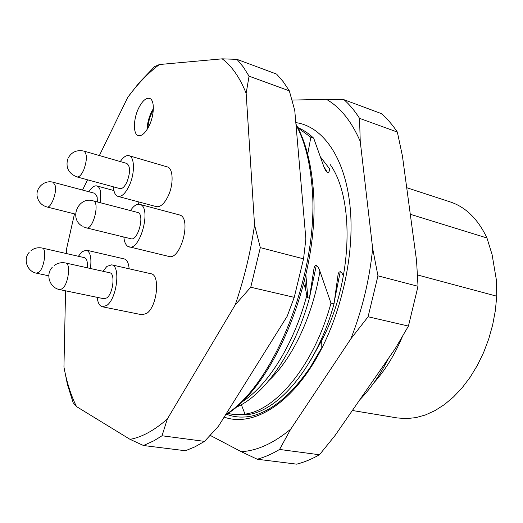 <?xml version="1.0" encoding="UTF-8"?>
<svg xmlns="http://www.w3.org/2000/svg" width="523" height="523" viewBox="0 0 523 523"><rect width="100%" height="100%" fill="white"/><g stroke="black" fill="none" stroke-linecap="round" stroke-linejoin="round"><path stroke-width="0.78" d="M99.37 155.54L127.749 97.337C137.804 83.739 148.369 72.802 159.437 64.525L222.183 58.838C231.781 65.944 239.769 77.437 246.156 93.336L254.544 225.008C250.602 252.184 244.163 278.785 235.239 304.824L167.334 418.995C154.324 430.429 141.89 437.208 130.037 439.346L76.508 406.58C70.899 395.283 66.709 382.117 63.943 367.1L65.565 290.821M66.356 253.544L66.441 249.471L74.475 213.874M87.544 179.801L82.542 190.065M138.863 107.692C133.241 118.597 132.868 134.378 138.32 135.62C141.694 136.287 145.178 133.254 148.774 126.527C154.527 115.583 154.88 99.599 149.506 98.376C146.015 97.69 142.465 100.795 138.863 107.692M102.403 306.785L106.784 305.439C116.956 298.698 120.833 265.658 111.667 264.841L150.97 273.751C160.581 274.699 157.09 307.034 146.551 313.499L141.988 314.761L102.403 306.785C99.573 306.027 97.821 302.876 97.16 297.339M90.414 268.495C91.728 257.976 90.381 251.864 86.367 250.151L124.186 258.918C126.997 259.748 128.651 263.043 129.155 268.802M138.085 201.76L138.477 204.199M167.268 166.896C173.244 168.105 173.826 184.331 168.151 196.079C164.333 203.761 160.417 207.285 156.397 206.65L117.969 196.38C121.8 196.955 125.598 193.294 129.371 185.404C134.986 173.329 134.699 156.808 129.011 155.697L167.268 166.896M129.096 246.921C140.197 250.903 151.618 207.997 140.354 204.526L179.964 215.064C191.797 218.673 180.585 260.539 168.903 256.453L128.122 246.555C125.742 245.182 124.317 242.005 123.846 237.03M167.334 418.995L162.019 435.764L153.984 440.745L143.505 445.518L130.037 439.346M254.544 225.008L260.317 247.641L250.746 287.238L294.233 297.345L287.205 316.225L218.411 426.271L204.545 441.379L194.896 446.858L185.443 450.748L143.505 445.518M162.019 435.764L204.545 441.379M250.746 287.238L235.239 304.824M222.183 58.838L236.997 59.354L243.306 66.983L249.053 76.168L289.324 90.839L294.763 110.497L305.87 238.972L303.543 258.833L294.233 297.345M260.317 247.641L303.543 258.833M249.053 76.168L246.156 93.336M236.997 59.354L276.569 74.076L283.224 81.706L289.324 90.839M127.749 97.337L139.072 82.784L154.664 66.578L159.437 64.525M76.508 406.58L73.161 402.73L67.389 384.294L63.943 367.1M305.896 275.118L307.825 297.731L306.811 295.469L305.609 289.284L304.804 279.798M305.609 289.284L303.752 284.022M241.018 402.54C266.861 386.909 293.481 345.625 306.811 295.469M235.422 407.567C263.474 396.225 294.416 353.169 309.426 298.103L307.825 297.731M343.421 276.124C342.395 273.522 341.342 272.032 340.251 271.653L338.956 272.215L338.093 274.418L334.02 303.863L330.987 303.157L319.906 271.189C318.788 267.861 317.585 265.965 316.291 265.501C315.238 265.324 314.473 266.305 313.996 268.43L309.426 298.103M307.687 154.233L310.845 137.242L313.708 138.216L324.031 167.164L325.646 170.746L327.437 172.518C328.621 172.767 329.379 171.596 329.719 169.001L320.717 157.292M410.294 214.28L486.959 237.978C477.97 219.059 465.718 207.036 450.198 201.911L406.704 187.698M417.452 274.941L496.745 296.201L496.451 280.4L492.091 254.603L486.959 237.978M402.396 336.564C394.688 354.869 385.19 370.271 373.906 382.777M352.371 410.496L397.317 417.942L406.436 418.616L415.857 417.629L425.434 414.955L435.031 410.588L444.465 404.541L453.585 396.885L462.214 387.713L470.19 377.161L477.355 365.394L483.572 352.62L488.704 339.054L492.653 324.953L495.353 310.584L496.745 296.201M313.708 138.216C308.74 133.483 303.432 129.933 297.783 127.553M310.845 137.242L298.012 128.004M309.524 297.613L316.291 265.501M269.188 380.26C292.194 358.824 312.741 316.193 319.906 271.189M227.936 413.392L232.16 414.268L245.019 414.138C276.157 410.202 314.035 365.217 330.987 303.157M234.206 414.569L247.954 414.589C279.171 410.673 317.088 365.799 334.02 303.863M335.08 297.711L340.251 271.653M359.87 399.664C370.624 388.654 380.188 374.854 388.556 358.248M153.389 108.614L151.572 111.791C148.761 117.603 147.277 123.493 147.113 129.462M147.931 128.102C148.284 121.696 150.081 115.733 153.317 110.216M102.926 271.267L106.901 266.403L111.667 264.841M106.803 297.894L104.051 298.757L59.753 289.618L62.368 288.696C68.376 284.257 71.023 263.435 65.689 263.004L109.784 272.79C115.459 273.313 113.086 293.658 106.803 297.894M78.404 256.283L81.974 251.733L86.367 250.151M87.243 267.789C87.753 261.945 86.857 258.571 84.556 257.682L42.239 248.059C38.114 247.222 34.374 248.059 31.034 250.576M88.864 191.738C91.649 187.358 94.303 185.417 96.82 185.927C98.631 186.463 99.88 188.378 100.573 191.68L100.494 202.734M53.215 182.279C44.344 179.572 35.041 188.247 37.323 197.119C38.656 202.192 41.866 205.474 46.952 206.971C50.79 208.54 56.837 193.438 55.34 185.9L53.215 182.279L94.833 193.327L97.173 196.929L97.337 201.911M120.283 161.561C123.35 157.031 126.259 155.083 129.011 155.697M113.432 186.835C113.785 192.307 115.295 195.484 117.969 196.38M126.788 163.431C130.371 166.164 130.449 172.283 127.037 181.788C124.703 186.698 122.343 188.973 119.957 188.613L76.973 176.924C79.215 177.232 81.483 174.859 83.785 169.805C87.197 160.038 87.243 153.801 83.922 151.095L126.788 163.431M139.785 204.33C136.778 203.728 133.679 205.801 130.489 210.553M138.02 212.554C144.936 214.835 137.863 241.234 130.998 238.776L86.387 227.871C92.819 230.244 100.03 203.14 93.539 200.956L138.02 212.554M344.088 99.743C349.704 104.763 354.856 110.961 359.536 118.335L397.349 132.071C392.472 124.762 387.125 118.603 381.313 113.583L344.088 99.743L326.385 99.331L291.978 100.083M210.174 435.371L241.234 451.682L257.231 459.227L296.672 464.163C304.164 462.26 311.767 459.129 319.468 454.762L334.968 435.613L395.401 348.364L408.43 326.077L368.087 316.761L377.959 275.85L372.657 248.445L360.236 141.354C351.456 121.192 340.172 107.182 326.385 99.331M408.43 326.077L418.027 286.284L377.959 275.85M241.234 451.682C257.153 450.78 273.66 443.256 290.749 429.108L350.841 338.852C362.289 309.681 369.558 279.544 372.657 248.445M295.815 122.617C323.24 126.324 346.154 158.737 350.397 209.978C354.646 261.108 338.289 325.679 310.44 367.95C283.558 409.287 249.321 426.252 224.145 417.099M330.216 164.568C355.3 199.57 352.378 283.629 321.344 341.127L321.142 348.71L310.623 366.715C292.292 393.839 273.091 410.182 253.014 415.752C243.568 417.929 234.781 417.439 226.655 414.288M321.344 341.127L310.518 360.452M418.027 286.284L416.55 260.644L402.435 156.031L397.349 132.071M350.841 338.852L368.087 316.761M319.468 454.762L279.563 449.447L290.749 429.108M257.231 459.227C264.553 457.233 271.999 453.971 279.563 449.447M360.236 141.354L359.536 118.335M301.274 185.802L299.614 166.549M259.042 361.269L248.092 378.789M296.005 124.794C304.144 139.916 309.368 159.28 311.662 182.9C321.187 266.181 275.974 383.424 225.714 414.589M327.437 172.518L323.914 166.791M241.325 404.652L245.019 414.138L247.954 414.589M42.239 248.059C46.998 248.432 44.357 267.933 38.924 272.254L36.505 273.196L48.802 275.811M295.946 124.147C304.778 139.804 310.387 159.842 312.787 184.253C322.331 268.024 276.994 384.418 225.348 415.17M325.221 170.014L325.646 170.746M313.833 269.456L313.996 268.43M337.943 275.379L338.093 274.418M235.062 414.7L232.983 414.379M65.689 263.004C61.551 262.18 57.765 262.977 54.327 265.409M52.28 267.273C45.213 274.529 49.705 287.951 59.753 289.618M29.164 252.38C22.842 259.297 27.176 271.574 36.505 273.196M96.82 185.927L113.903 190.535M46.952 206.971L75.58 214.149M67.709 159.018C65.538 167.608 68.624 173.577 76.973 176.924M83.922 151.095C76.776 149.611 71.468 152.023 68.003 158.319M93.166 200.819C78.273 196.177 68.65 218.621 82.301 226.165M83.582 226.864L86.387 227.871"/></g></svg>
